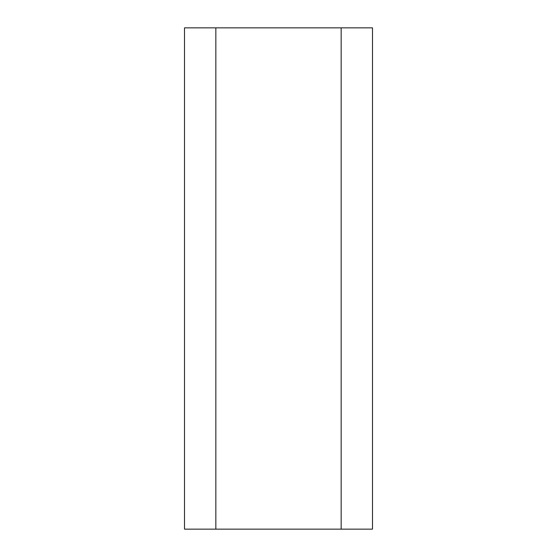 <?xml version="1.0" encoding="UTF-8"?>
<svg xmlns="http://www.w3.org/2000/svg" width="557" height="557" viewBox="0 0 557 557"><rect width="100%" height="100%" fill="white"/><g stroke="black" fill="none" stroke-linecap="round" stroke-linejoin="round"><path stroke-width="0.84" d="M215.838 27.85L184.506 27.85L184.506 529.15L215.838 529.15L215.838 27.85L372.494 27.85L372.494 529.15L215.838 529.15M341.163 529.15L341.163 27.85"/></g></svg>
